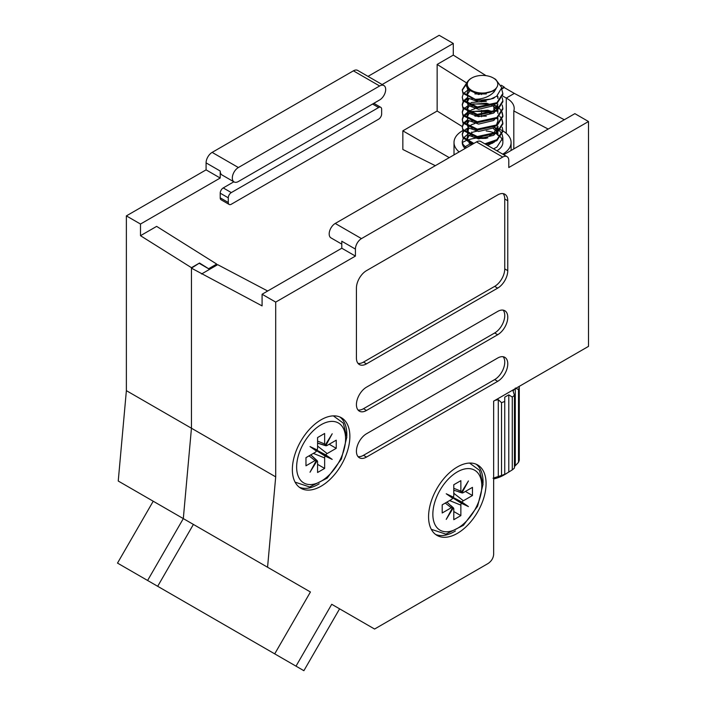 <?xml version="1.0" encoding="UTF-8"?>
<svg xmlns="http://www.w3.org/2000/svg" width="706" height="706" viewBox="0 0 706 706"><rect width="100%" height="100%" fill="white"/><g stroke="black" fill="none" stroke-linecap="round" stroke-linejoin="round"><path stroke-width="1.06" d="M233.845 181.804L223.237 187.928A4.28 2.471 120 0 0 220.21 193.17L220.21 197.83A4.28 2.471 120 0 0 221.093 199.789L229.168 204.449A4.28 2.471 120 0 0 231.312 204.237L378.619 119.19A4.28 2.471 120 0 0 381.646 113.94L381.646 109.28A4.28 2.471 120 0 0 380.763 107.321A4.28 2.471 120 0 0 378.619 107.533L231.312 192.588A4.28 2.471 120 0 0 228.285 197.83L228.285 202.49A4.28 2.471 120 0 0 229.168 204.449M462.253 126.542L437.146 111.027L402.844 130.839L402.844 149.478L435.302 165.689M437.146 111.027L437.146 64.431L453.287 55.103L486.028 75.657M368.011 76.38L439.167 35.3L453.287 43.454L453.287 55.103M453.287 43.454L382.14 84.535M383.914 85.558L357.677 70.415A8.56 4.942 120 0 0 353.397 70.838L212.135 152.39A8.56 4.942 120 0 0 206.081 162.874L206.081 169.864L220.21 178.027L220.21 171.029A8.56 4.942 120 0 0 221.984 174.956L234.092 181.945A8.56 4.942 -60 0 1 232.777 175.079A8.56 4.942 -60 0 1 238.372 167.534L379.634 85.982A8.56 4.942 -60 0 1 383.914 85.558A8.56 4.942 -60 0 1 385.229 92.415A8.56 4.942 -60 0 1 379.634 99.961L238.372 181.521A8.56 4.942 -60 0 1 234.092 181.945M220.21 178.027L140.494 224.04L140.494 235.698L191.45 267.68L191.45 428.224L183.313 518.601L153.22 501.234L117.505 563.097L125.377 567.642M216.68 265.253L216.68 264.062L156.644 226.379L140.494 235.698M117.505 563.097L257.99 644.207M501.754 89.018L504.243 87.579L504.243 87.094L501.798 88.506M493.882 111.001L493.882 105.715M216.68 264.062L208.605 268.748M206.081 169.864L126.374 215.886L140.494 224.04M258.996 644.79L254.231 642.036M126.374 215.886L126.374 390.656L118.237 481.024L183.313 518.601L191.45 428.224L191.45 268.165L262.085 305.892L262.085 294.243L341.792 248.221L355.418 256.084L355.418 249.094L341.792 241.231L341.792 248.221M126.374 390.656L275.702 476.868L275.702 302.106L262.085 294.243M501.26 85.214L504.243 87.094M486.319 138.332L481.554 138.464L480.345 137.714M481.554 138.464L481.554 137.67M481.554 116.764L481.554 115.422M481.554 114.496L481.554 110.392M481.554 101.964L481.554 100.623M481.554 94.569L481.554 93.218M466.507 82.858L437.146 64.431M191.45 267.68L199.524 263.02L208.605 268.721M191.45 268.165L199.524 263.02M449.254 157.632L402.844 130.839M464.989 146.839L466.675 145.851M235.16 631.023L185.219 602.192M251.565 640.501L168.805 592.713M435.531 534.424A40.666 23.483 120 0 0 454.302 531.636A40.666 23.483 120 0 0 455.379 530.983M299.318 487.237A40.666 23.483 120 0 0 318.079 484.448A40.666 23.483 120 0 0 319.165 483.795M321.106 419.779A40.666 23.483 120 0 0 294.543 455.617A40.666 23.483 120 0 0 300.774 488.208A40.666 23.483 120 0 0 321.106 486.196A40.666 23.483 120 0 0 347.679 450.357A40.666 23.483 120 0 0 341.448 417.767A40.666 23.483 120 0 0 321.106 419.779M457.329 466.966A40.666 23.483 120 0 0 430.757 502.804A40.666 23.483 120 0 0 436.988 535.395A40.666 23.483 120 0 0 457.329 533.383A40.666 23.483 120 0 0 483.892 497.545A40.666 23.483 120 0 0 477.662 464.954A40.666 23.483 120 0 0 457.329 466.966M503.722 154.729L574.878 113.648L588.495 121.52L588.495 346.381L493.653 401.14L493.653 554.466C493.3 558.181 491.447 561.191 488.111 563.494L374.586 629.037L331.723 604.292L339.595 608.837L303.88 670.7L264.706 648.082M201.545 273.99L217.686 264.671L267.68 291.013M355.418 249.094A8.56 4.942 120 0 1 361.472 238.61L502.734 157.05A8.56 4.942 120 0 1 507.014 156.626A8.56 4.942 120 0 1 508.788 160.544L508.788 167.534L588.495 121.52M361.472 238.61L335.235 223.458L476.497 141.906A8.56 4.942 120 0 1 480.777 141.482L507.014 156.626M252.933 641.286L169.458 593.093M548.183 129.066L513.809 110.948A27.11 14.958 -2.1 0 0 514.189 108.433A27.11 14.958 -2.1 0 0 506.264 98.063L514.339 93.404L564.323 119.746M513.809 148.913L513.809 110.948M275.702 302.106L355.418 256.084M504.243 87.579L514.339 93.404M157.685 586.298L147.598 580.473L183.313 518.601L310.428 591.99L193.4 524.426L157.685 586.298L303.88 670.7M267.565 567.245L275.702 476.868M497.686 194.918L366.511 270.645A14.27 8.243 120 0 0 356.424 288.127L356.424 358.03A14.27 8.243 120 0 0 359.38 364.561A14.27 8.243 120 0 0 366.511 363.855L497.686 288.127A14.27 8.243 120 0 0 507.773 270.645L507.773 200.742A14.27 8.243 120 0 0 504.816 194.212A14.27 8.243 120 0 0 497.686 194.918M497.686 358.03L366.511 433.766A14.27 8.243 120 0 0 357.192 446.333A14.27 8.243 120 0 0 359.38 457.77A14.27 8.243 120 0 0 366.511 457.064L497.686 381.337A14.27 8.243 120 0 0 507.005 368.761A14.27 8.243 120 0 0 504.816 357.324A14.27 8.243 120 0 0 497.686 358.03M497.686 311.425L366.511 387.162A14.27 8.243 120 0 0 357.192 399.737A14.27 8.243 120 0 0 359.38 411.166A14.27 8.243 120 0 0 366.511 410.46L497.686 334.732A14.27 8.243 120 0 0 507.005 322.157A14.27 8.243 120 0 0 504.816 310.719A14.27 8.243 120 0 0 497.686 311.425M310.428 591.99L274.713 653.862M296.008 666.155L331.723 604.292M335.235 223.458A8.56 4.942 120 0 0 329.64 231.003A8.56 4.942 120 0 0 330.955 237.869L341.792 244.126M199.524 263.506L209.611 269.33M506.264 133.319L506.264 98.063L502.69 95.998M358.03 410.01A14.27 8.243 120 0 0 363.484 408.712L494.659 332.985A14.27 8.243 120 0 0 503.519 321.804A14.27 8.243 120 0 0 503.149 310.128M358.03 456.614A14.27 8.243 120 0 0 363.484 455.317L494.659 379.59A14.27 8.243 120 0 0 503.519 368.4A14.27 8.243 120 0 0 503.149 356.733M358.03 363.405A14.27 8.243 120 0 0 363.484 362.107L494.659 286.38A14.27 8.243 120 0 0 504.746 268.898L504.746 198.995A14.27 8.243 120 0 0 503.149 193.62M483.036 483.08A40.666 23.483 120 0 0 476.091 464.177M346.822 435.893A40.666 23.483 120 0 0 339.877 416.99M514.445 389.138L513.094 391.106L514.436 395.201A37.1 21.418 180 0 1 512.274 397.063L508.788 394.83L504.746 397.16L504.746 474.45L506.767 473.382L503.74 475.129A29.97 17.297 180 0 1 493.653 478.959M504.746 474.45L504.746 474.229A37.1 21.418 180 0 1 501.516 475.473L501.516 402.658L498.295 399.649L495.038 400.337M493.017 478.2L501.516 475.473M518.804 386.623L519.272 387.32A37.1 21.418 180 0 1 518.513 389.518L515.283 388.062M465.13 146.954A21.401 12.355 180 0 1 467.416 145.401A21.401 12.355 180 0 1 471.229 143.653M491.967 143.044A21.401 12.355 180 0 1 492.664 143.247M459.147 151.922A28.54 16.476 180 0 1 454.011 142.488A28.54 16.476 180 0 1 462.368 130.839A28.54 16.476 180 0 1 462.986 130.495M463.41 130.266A28.54 16.476 180 0 1 463.913 130.01M465.925 129.092A28.54 16.476 180 0 1 468.202 128.245M495.524 127.812A28.54 16.476 180 0 1 500.157 129.525M500.713 129.78A28.54 16.476 180 0 1 502.831 130.901A28.54 16.476 180 0 1 511.091 142.488A28.54 16.476 180 0 1 502.734 154.137A28.54 16.476 180 0 1 502.716 154.146M462.333 142.506A28.54 16.476 180 0 1 462.368 142.488A28.54 16.476 180 0 1 465.616 140.873M466.445 140.538A28.54 16.476 180 0 1 487.802 137.944M493.573 148.869L496.9 147.077L502.848 137.855L502.204 134.625M502.001 134.166L499.698 130.937M499.221 130.478L494.421 127.239M471.67 132.596A20.297 11.72 180 0 1 476.674 131.272M486.196 130.963A20.297 11.72 180 0 1 494.262 132.913M496.044 133.734A20.297 11.72 180 0 1 500.28 136.779M500.678 137.22A20.297 11.72 180 0 1 502.487 140.282M502.848 137.855L502.848 142.488A20.297 11.72 180 0 1 496.9 150.775A20.297 11.72 180 0 1 496.892 150.784M468.202 134.131L468.202 129.083M463.233 93.942L462.253 97.163L462.942 99.899L477.3 106.95L496.9 102.688L502.848 93.466L501.719 89.23M462.253 97.163L462.942 100.826L477.3 107.877L496.9 103.614L502.848 94.392L502.848 93.466M463.233 101.337L462.253 104.559L462.942 107.294L477.3 114.354L496.9 110.083L502.848 100.861L502.204 97.631M462.253 104.559L462.942 108.221L477.3 115.272L496.9 111.01L502.848 101.788L502.848 100.861M463.233 108.742L462.253 111.963L462.942 114.699L477.3 121.75L496.9 117.478L502.848 108.256L502.204 105.035M462.253 111.963L462.942 115.616L477.3 122.676L496.9 118.405L502.848 109.183L502.848 108.256M463.233 116.137L462.253 119.358L462.942 122.094L477.3 129.145L496.9 124.883L502.848 115.66L502.204 112.43M502.001 111.972L499.698 108.742M499.221 108.283L497.845 107.118M497.386 106.791L494.421 105.044M462.253 119.358L462.942 123.02L477.3 130.072L496.9 125.809L502.848 116.587L502.848 115.66M502.84 116.119L502.001 112.898M489.682 104.188L472.429 103.958M463.233 123.532L462.253 126.753L462.942 129.489L477.3 136.549L496.9 132.278L502.848 123.056L502.204 119.835M502.001 119.367L499.698 116.146M492.814 111.716L487.802 110.207L468.272 111.972M462.253 126.753L462.942 130.416L477.3 137.467L496.9 133.205L502.848 123.982L502.848 123.056M502.84 123.524L502.001 120.294M489.682 111.583L472.429 111.363M484.854 143.83L496.9 139.682L502.848 130.451L502.204 127.23M486.134 144.571L496.9 140.6L502.848 131.378L502.848 130.451M466.295 83.529L462.253 89.768L462.942 92.504L475.209 99.281A20.297 11.72 180 0 0 490.749 99.069L496.671 96.237L501.798 87.659L495.656 79.346L493.335 78.004A15.25 8.807 180 0 1 493.335 90.456A15.25 8.807 180 0 1 471.767 90.456A15.25 8.807 180 0 1 471.767 78.004A15.25 8.807 180 0 1 493.335 78.004M466.154 84.543L462.271 90.227M462.253 89.768L462.942 93.421L477.3 100.481L490.749 99.069M468.202 89.812L463.551 93.483M467.39 97.64L463.551 100.879M468.202 98.134L463.913 101.346M463.551 101.805L462.271 105.026M468.202 105.529L463.913 108.742M463.551 109.201L462.271 112.422M467.39 112.439L463.551 115.678M468.202 112.934L463.913 116.137M463.551 116.605L462.271 119.817M467.39 119.835L463.551 123.073M468.202 120.329L463.913 123.541M463.551 124L462.271 127.221M463.233 130.937L462.253 134.158L462.942 136.893L473.876 143.424M468.202 127.724L463.913 130.937M463.551 131.395L462.271 134.617M462.253 134.158L462.942 137.811L472.729 144.077M471.767 78.004L470.461 78.754C463.577 84.146 465.122 88.603 475.094 92.124C481.792 93.977 487.908 93.474 493.432 90.633L496.15 88.515L494.129 91.842C489.39 96.678 483.08 99.158 475.209 99.281M467.39 134.634L463.551 137.873M463.233 138.332L462.253 141.553L462.942 144.289L466.26 147.81M465.104 148.481A20.297 11.72 180 0 1 462.253 142.488L462.253 141.553M462.271 141.994A20.297 11.72 180 0 1 463.41 138.597M463.727 138.102A20.297 11.72 180 0 1 467.443 134.661M519.272 453.993L519.272 386.35M519.272 387.32L519.272 460.144A37.1 21.418 180 0 1 518.513 462.342L518.513 389.518M514.436 395.201L514.436 468.016A37.1 21.418 180 0 1 512.274 469.887L512.274 397.063M504.746 397.16L504.746 401.414A37.1 21.418 180 0 1 501.516 402.658M454.037 154.87A28.54 16.476 180 0 1 454.011 154.137L454.011 142.488M514.436 466.622L518.513 462.342M503.74 475.129L512.274 469.887M498.295 399.649L498.295 476.938M508.788 394.83L508.788 472.12M515.283 388.653L515.283 465.342M471.67 132.04L471.67 133.893L469.94 134.881M469.155 135.49L467.16 139.241L467.699 141.271M468.846 142.753L471.749 144.651M487.581 145.41L494.518 141.959M497.942 135.543L497.395 132.878M497.059 132.181L492.797 127.927M469.155 128.095L467.16 131.845L467.699 133.875M468.846 135.358L478.562 138.897L493.432 135.367L494.518 134.555M496.371 132.613L497.942 128.148L497.942 126.295L493.432 133.513L489.602 135.481M469.155 120.691L467.16 124.441L467.699 126.471M468.846 127.962L478.562 131.501L493.432 127.962L494.518 127.159M496.371 125.218L497.942 120.744L497.395 118.079M491.552 112.422L486.531 110.63L471.67 111.698L469.94 112.686M469.155 113.295L467.16 117.046L467.699 119.076M468.846 120.558L478.562 124.097L493.432 120.567L494.518 119.764M497.942 113.348L497.395 110.683M496.239 108.742L492.797 105.732M491.835 105.176L486.531 103.235L471.67 104.303L469.94 105.291M469.155 105.9L467.16 109.651L467.699 111.68M468.846 113.163L478.562 116.702L493.432 113.172L494.518 112.36M496.371 110.418L497.942 105.944M469.075 98.575L467.16 102.246L467.699 104.276M468.846 105.768L478.562 109.306L493.432 105.768L494.518 104.965M497.942 96.704L497.942 98.549L497.333 95.76M470.205 90.315L467.16 94.851L467.699 96.881M468.846 98.363L478.562 101.902L493.432 98.372L494.694 97.41M467.16 87.676L467.681 89.459L478.562 94.507L493.432 90.977L496.15 88.515M467.972 134.943L467.16 137.388L467.681 139.391L472.34 143.053M497.942 133.69L497.845 132.551M497.659 131.757L494.394 127.212M474.891 123.524L471.67 124.644L468.502 126.877M467.972 127.539L467.16 129.992L467.681 131.996L472.34 135.658M486.328 116.137L474.891 116.119M467.972 120.144L467.16 122.597L467.681 124.6L472.34 128.254M497.942 120.744L497.845 117.752M474.891 108.724L471.67 109.845L468.502 112.078M467.972 112.748L467.16 115.193L467.681 117.196L472.34 120.858M497.942 111.495L497.845 110.357M497.659 109.562L497.351 108.733M496.874 107.815L494.394 105.017M486.328 101.337L471.67 102.449L468.502 104.682M467.972 105.344L467.16 107.797L467.681 109.801L472.34 113.463M489.602 113.287L493.432 111.319L497.942 104.1M486.328 93.942L474.891 93.924M467.972 97.949L467.16 100.402L467.681 102.405L472.34 106.059M468.916 89.468L467.16 92.998L467.681 95.001L472.34 98.663M458.697 491.879L461.962 492.92A3.565 2.056 120 0 0 463.383 492.603L472.464 487.361L472.464 495.515L463.383 500.757A3.565 2.056 -60 0 0 461.962 502.081L451.002 496.292M445.265 503.06L451.275 507.746L442.194 512.988L442.194 504.834L451.275 499.592A3.565 2.056 -60 0 0 452.687 498.268L446.227 493.768L453.358 497.112A3.565 2.056 -60 0 0 453.79 495.224L453.79 484.74L460.859 480.662L460.859 491.147A3.565 2.056 120 0 0 461.292 492.532L453.79 490.22M449.581 500.572L460.859 505.125A3.565 2.056 -60 0 1 461.292 503.237L450.807 496.653M451.275 507.746A3.565 2.056 -60 0 1 452.687 507.429L446.933 502.098M450.825 505.514L453.358 507.817A3.565 2.056 -60 0 1 453.79 509.202L453.79 519.687L460.859 515.609L460.859 505.125M465.96 505.161L461.203 501.842L460.709 502.698L468.422 506.581L461.962 502.081M461.962 492.92L468.422 480.954L461.292 492.532M461.292 503.237L468.422 506.581M452.687 507.429L446.227 519.395L453.358 507.817M465.395 491.438L472.464 495.515M453.79 511.532L460.859 515.609M460.709 502.698L459.024 501.737L459.527 500.863L461.203 501.842M450.896 496.495L459.024 501.737M450.922 496.442L459.527 500.863M317.576 443.112L325.748 445.733A3.565 2.056 120 0 0 327.16 445.415L336.241 440.173L336.241 448.328L327.16 453.57A3.565 2.056 -60 0 0 325.748 454.893L314.788 449.104M309.051 455.873L315.053 460.559L305.972 465.801L305.972 457.647L315.053 452.405A3.565 2.056 -60 0 0 316.473 451.081L310.013 446.58L317.144 449.925A3.565 2.056 -60 0 0 317.576 448.036L317.576 437.552L324.645 433.475L324.645 443.959A3.565 2.056 120 0 0 325.078 445.345L317.576 443.033M313.367 453.384L324.645 457.938A3.565 2.056 -60 0 1 325.078 456.05L314.594 449.457M315.053 460.559A3.565 2.056 -60 0 1 316.473 460.241L310.719 454.911M310.799 454.867L317.144 460.63A3.565 2.056 -60 0 1 317.576 462.015L317.576 472.499L324.645 468.422L324.645 457.938M329.746 457.973L324.989 454.655L324.495 455.511L332.208 459.394L325.748 454.893M325.748 445.733L332.208 433.766L325.078 445.345M325.078 456.05L332.208 459.394M316.473 460.241L310.013 472.208L317.144 460.63M329.181 444.25L336.241 448.328M317.576 464.345L324.645 468.422M324.495 455.511L322.81 454.549L323.313 453.676L324.989 454.655M314.682 449.307L322.81 454.549M314.708 449.254L323.313 453.676M206.081 162.874L220.21 171.029M353.397 70.838L379.634 85.982M212.135 152.39L238.372 167.534M228.285 202.49L220.21 197.83M378.619 107.533L372.565 104.038M231.312 192.588L223.237 187.928M228.285 197.83L220.21 193.17M502.734 157.05L476.497 141.906M494.659 332.985L497.686 334.732M363.484 408.712L366.511 410.46M494.659 379.59L497.686 381.337M363.484 455.317L366.511 457.064M504.746 198.995L507.773 200.742M504.746 268.898L507.773 270.645M494.659 286.38L497.686 288.127M363.484 362.107L366.511 363.855M481.801 486.046A34.612 19.989 -60 0 1 457.329 528.441A34.612 19.989 -60 0 1 432.849 514.303A34.612 19.989 -60 0 1 457.329 471.908A34.612 19.989 -60 0 1 481.801 486.046M453.79 488.287L460.859 491.147M453.79 493.273L463.383 500.757M450.472 496.724L450.887 495.956M345.587 438.858A34.612 19.989 -60 0 1 321.106 481.245A34.612 19.989 -60 0 1 296.635 467.116A34.612 19.989 -60 0 1 321.106 424.721A34.612 19.989 -60 0 1 345.587 438.858M317.576 441.1L324.645 443.959M317.576 446.086L327.16 453.57M314.258 449.537L314.673 448.76M380.763 107.321L373.827 103.314M511.091 142.488L511.091 150.475M467.16 137.388L467.16 139.241M467.16 129.992L467.16 131.845M467.16 122.597L467.16 124.441M467.16 115.193L467.16 117.046M467.16 107.797L467.16 109.651M467.16 100.402L467.16 102.246M467.16 92.998L467.16 94.851M431.304 529.323L445.865 534.151L463.401 525.335L477.591 506.237L483.054 484.298L479.462 470.284L469.561 463.057M450.693 496.874L451.125 496.062M295.082 482.136L309.652 486.963L327.187 478.147L341.377 459.05L346.84 437.111L343.248 423.097L333.338 415.869M322.483 444.692L317.576 443.13M314.611 458.318L310.808 454.858M314.47 449.687L314.911 448.875"/></g></svg>
